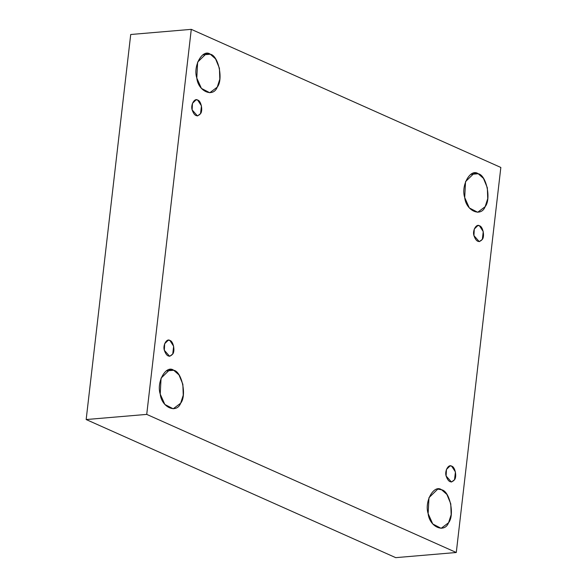 <?xml version="1.0" encoding="UTF-8"?>
<svg xmlns="http://www.w3.org/2000/svg" width="587" height="587" viewBox="0 0 587 587"><rect width="100%" height="100%" fill="white"/><g stroke="black" fill="none" stroke-linecap="round" stroke-linejoin="round"><path stroke-width="0.88" d="M479.484 225.804L477.899 225.518L474.274 229.047L473.929 235.614L479.271 241.668L482.345 239.371L483.24 231.579L479.484 225.804C482.837 226.318 484.935 236.282 482.345 239.371C478.963 243.084 476.16 241.837 473.929 235.614C472.271 230.632 476.351 223.427 479.484 225.804M470.671 174.383L478.214 173.745L474.355 173.055L465.542 181.618L464.713 197.562L469.321 207.93L477.693 212.274L485.148 206.683L487.731 198.648L487.335 187.759L483.461 178.382L478.214 173.745L470.671 174.383M202.757 54.862L210.3 54.217L206.441 53.527L197.636 62.097L196.799 78.042L201.414 88.402L209.779 92.746L217.234 87.155L219.817 79.128L219.421 68.239L215.546 58.854L210.3 54.217L202.757 54.862M197.694 100.091L196.102 99.805L192.477 103.334L192.132 109.894L197.481 115.955L200.549 113.651L201.451 105.858L197.694 100.091C201.04 100.597 203.139 110.561 200.549 113.651C197.166 117.371 194.363 116.116 192.132 109.894C190.474 104.912 194.561 97.706 197.694 100.091M169.878 340.46L168.293 340.174L164.668 343.703L164.323 350.27L169.665 356.331L172.739 354.027L173.635 346.235L169.878 340.46C173.231 340.974 175.33 350.938 172.739 354.027C169.357 357.74 166.554 356.492 164.323 350.27C162.665 345.288 166.745 338.083 169.878 340.46M166.187 370.911L173.73 370.265L169.87 369.575L161.065 378.145L160.229 394.09L164.844 404.458L173.209 408.794L180.664 403.203L183.247 395.176L182.858 384.287L178.984 374.902L173.73 370.265L166.187 370.911M441.644 489.793L437.785 489.103L428.98 497.666L428.143 513.61L432.758 523.978L441.123 528.322L448.578 522.731L451.161 514.696L450.765 503.807L446.89 494.43L441.644 489.793C449.781 491.033 454.874 515.232 448.578 522.731C444.469 533.59 429.457 526.891 428.143 513.61C424.115 501.511 434.035 484.011 441.644 489.793M451.674 466.181L450.09 465.895L446.458 469.424L446.113 475.991L451.462 482.044L454.529 479.74L455.431 471.955L451.674 466.181C455.028 466.694 457.126 476.659 454.529 479.74C451.154 483.461 448.343 482.206 446.113 475.991C444.454 471.001 448.541 463.796 451.674 466.181M395.719 557.65L456.282 552.499L146.728 414.393L86.164 419.544L395.719 557.65L86.164 419.544L146.728 414.393L456.282 552.499L395.719 557.65M130.718 34.501L191.281 29.35L500.836 167.456L456.282 552.499L500.836 167.456L191.281 29.35L146.728 414.393L191.281 29.35L130.718 34.501L86.164 419.544L130.718 34.501M173.73 370.265C181.867 371.512 186.967 395.711 180.664 403.203C176.562 414.062 161.542 407.363 160.229 394.09C156.201 381.983 166.121 364.483 173.73 370.265M210.3 54.217C218.437 55.464 223.53 79.663 217.234 87.155C213.125 98.014 198.113 91.315 196.799 78.042C192.763 65.935 202.691 48.435 210.3 54.217M478.214 173.745C486.352 174.985 491.444 199.184 485.148 206.683C481.039 217.542 466.027 210.843 464.713 197.562C460.678 185.463 470.598 167.963 478.214 173.745"/></g></svg>
